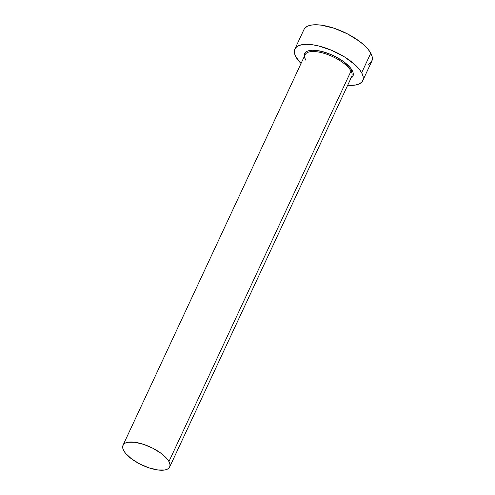 <?xml version="1.0" encoding="UTF-8"?>
<svg xmlns="http://www.w3.org/2000/svg" width="495" height="495" viewBox="0 0 495 495"><rect width="100%" height="100%" fill="white"/><g stroke="black" fill="none" stroke-linecap="round" stroke-linejoin="round"><path stroke-width="0.74" d="M305.273 59.029A26.674 10.296 25 0 1 321.552 51.387A26.674 10.296 25 0 1 352.211 70.469A0.934 0.761 -28.8 0 0 351.029 71.057A25.74 9.931 -155 0 0 328.538 54.889A25.74 9.931 -155 0 0 305.904 53.621A25.74 9.931 -155 0 0 305.842 60.211M169.674 467.008L351.759 76.515A25.74 9.931 -155 0 0 351.029 71.057L168.937 461.557A25.74 9.931 25 0 1 169.674 467.008A25.74 9.931 25 0 1 147.875 467.484A25.74 9.931 25 0 1 123.75 450.704A25.74 9.931 25 0 1 123.014 445.253A25.74 9.931 25 0 1 144.812 444.776A25.74 9.931 25 0 1 168.937 461.557L351.029 71.057A25.74 9.931 -155 0 0 326.904 54.283A25.74 9.931 -155 0 0 305.106 54.759L123.014 445.253M362.73 80.673L371.85 61.108A37.441 14.448 -155 0 0 370.786 53.175L361.659 72.74A37.441 14.448 25 0 1 362.73 80.673A37.441 14.448 25 0 1 347.694 85.239L355.726 84.998L359.407 83.841L361.913 81.947L363.151 79.398L363.064 76.286L361.659 72.74L370.786 53.175A37.441 14.448 -155 0 0 335.697 28.778A37.441 14.448 -155 0 0 303.992 29.465L294.872 49.03A37.441 14.448 25 0 1 326.576 48.343A37.441 14.448 25 0 1 361.659 72.74L358.999 68.892L355.169 64.882L344.668 57.024L331.743 50.354L318.378 45.886L312.166 44.717L306.591 44.315L301.876 44.705L298.194 45.868L295.682 47.755L294.451 50.304L294.537 53.417L295.936 56.962A37.441 14.448 25 0 1 294.872 49.03M301.04 63.484A37.441 14.448 25 0 1 295.936 56.962L301.04 63.484M304.388 56.702L304.326 54.487L305.205 52.674L306.993 51.325L309.616 50.496L312.976 50.218L321.373 51.344L330.901 54.518L335.635 56.739L344.143 62.017L350.318 67.728L352.211 70.469L353.213 73L353.275 75.215L352.397 77.028L350.608 78.377M368.528 64.276L371.04 62.382L372.271 59.833L372.184 56.727L370.786 53.175L368.119 49.327L364.295 45.317L359.457 41.314L347.515 33.901L334.113 28.227L321.286 25.152L315.717 24.75L310.996 25.14L307.315 26.303L304.809 28.196L303.961 29.527M168.937 461.557L167.106 458.908L161.147 453.395L152.936 448.303L143.723 444.405L134.906 442.289L127.834 442.276L125.303 443.075L123.577 444.38L122.729 446.131L122.785 448.266L123.75 450.704L125.582 453.352L131.54 458.865L139.751 463.957L148.964 467.855L157.781 469.972L164.854 469.984L167.384 469.186L169.111 467.88L169.958 466.129L169.903 463.994L168.937 461.557M350.961 77.647A25.74 9.931 -155 0 0 351.029 71.057A0.934 0.761 151.2 0 1 352.211 70.469"/></g></svg>
